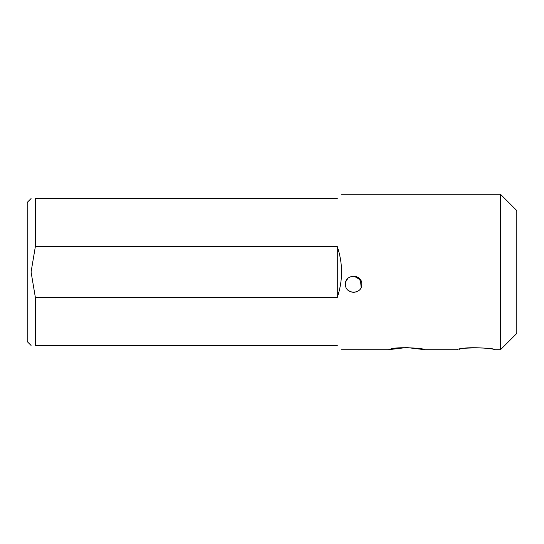 <?xml version="1.0" encoding="UTF-8"?>
<svg xmlns="http://www.w3.org/2000/svg" width="544" height="544" viewBox="0 0 544 544"><rect width="100%" height="100%" fill="white"/><g stroke="black" fill="none" stroke-linecap="round" stroke-linejoin="round"><path stroke-width="0.82" d="M500.48 194.276L516.8 210.596L516.8 333.404L500.48 349.724L500.48 194.276L341.564 194.276M337.28 198.56C342.972 192.868 342.972 192.868 337.28 198.56L35.36 198.56L35.36 246.554L337.28 246.554C342.972 263.52 342.972 280.48 337.28 297.446L35.36 297.446L35.36 345.44L337.28 345.44C342.972 351.132 342.972 351.132 337.28 345.44M347.82 290L350.363 291.734M350.438 291.761L353.539 292.4M353.566 292.4L356.68 291.795M361.114 287.416L360.495 279.874L353.865 276.087M347.854 278.44L346.066 281.098L345.44 284.24C344.896 273.666 362.413 273.768 361.76 284.328C362.236 294.766 344.869 294.705 345.44 284.24L346.038 281.173M341.564 349.724L388.28 349.724L406.633 347.528L425 349.724L457.64 349.724C456.498 347.344 495.475 347.337 494.36 349.724C495.489 348.5 465.521 346.086 459.082 349.398M425 349.724C426.129 348.5 396.161 346.086 389.722 349.398M31.076 345.44L27.2 341.564L27.2 202.436L31.076 198.56M35.36 198.56C29.702 198.56 29.702 198.56 35.36 198.56M35.36 345.44C29.702 345.44 29.702 345.44 35.36 345.44M35.36 246.554L31.076 272L35.36 297.446M337.28 246.554L337.28 297.446M353.26 292.393L356.442 291.89M361.311 281.568L356.252 276.522M500.48 349.724L494.36 349.724"/></g></svg>
